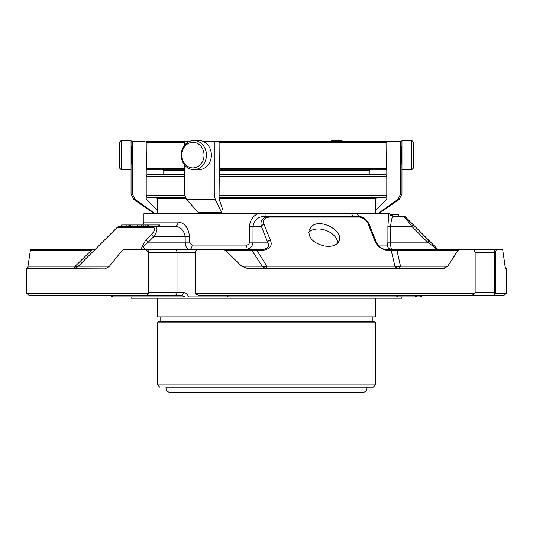 <?xml version="1.0" encoding="UTF-8"?>
<svg xmlns="http://www.w3.org/2000/svg" width="533" height="533" viewBox="0 0 533 533"><rect width="100%" height="100%" fill="white"/><g stroke="black" fill="none" stroke-linecap="round" stroke-linejoin="round"><path stroke-width="0.8" d="M73.174 268.346A7.275 7.275 90 0 0 78.318 266.214A7.275 3.065 45 0 1 75.22 266.214A7.275 2.892 -90 0 1 73.174 268.346L28.062 268.346L27.976 266.214A2.912 2.092 -173.3 0 0 27.936 266.22L30.554 249.504A2.912 2.865 -90 0 1 31.194 249.431L92.249 249.431A2.912 1.159 90 0 0 91.429 250.283L30.374 250.283A2.912 1.159 -90 0 1 31.194 249.431A2.912 2.912 0 0 0 30.534 249.504M106.82 268.139L26.65 268.419L106.82 268.139L109.425 266.22L122.277 250.31L123.869 249.504A2.912 1.732 -90 0 1 124.249 249.431A2.912 2.672 -90 0 0 123.556 249.531M263.349 250.283L256.853 250.283L266.893 266.214L394.926 266.214A7.275 4.964 -90 0 0 398.437 268.346A7.275 2.892 90 0 0 400.483 266.214A7.275 5.497 -11.5 0 1 394.926 266.214L391.169 250.283L386.598 250.283A2.912 2.032 90 0 0 385.159 249.431L458.806 249.431A2.912 1.159 90 0 0 457.994 250.283A2.912 1.679 31.4 0 1 458.147 250.31L447.76 266.22L444.029 268.419A2.912 2.152 -90 0 0 443.543 268.346L266.906 268.346L266.893 266.214A7.275 4.664 -33.3 0 1 262.183 266.214A7.275 6.676 -90 0 0 266.906 268.346L247.365 268.346L241.716 266.214L262.183 266.214L251.843 250.283A2.912 2.672 -90 0 0 249.957 249.431L263.389 249.431C268.585 248.045 269.984 245.62 267.599 242.155L261.397 226.438C259.944 220.782 262.496 217.384 269.045 216.258L265.068 216.258C258.285 216.478 254.268 219.869 253.002 226.438L261.397 226.438A2.912 1.985 158.3 0 1 264.068 224.386L270.358 240.097C272.636 245.46 270.304 248.851 263.349 250.283L263.389 249.431L223.507 249.431A2.912 0.526 90 0 0 223.394 249.504L197.936 249.504L195.884 250.477L195.218 252.342L177.003 252.342A2.912 2.672 -90 0 0 174.331 249.431L146.055 249.431A2.912 1.466 90 0 0 145.729 249.504L123.869 249.504M447.76 266.22A2.912 1.599 -145.8 0 0 447.727 266.214L443.543 268.346L247.312 268.419L241.709 266.22L225.339 250.31L223.394 249.504M121.617 226.438L121.617 224.986L159.66 224.986M30.208 250.31A2.912 2.052 10.5 0 1 30.374 250.283L27.976 266.214L75.22 266.214L91.429 250.283M104.468 240.11L117.12 227.484L119.439 226.438A2.912 2.905 90 0 0 117.387 227.291L104.481 240.097A2.912 0.78 44.7 0 0 104.468 240.11L78.318 266.214L109.432 266.214M27.936 266.22L27.416 268.419M105.654 268.346A2.912 1.959 90 0 0 105.214 268.419M256.966 249.431L256.853 250.283L225.399 250.283A2.912 2.672 -90 0 0 223.507 249.431L198.123 249.431A2.912 2.672 -90 0 0 197.17 249.624M140.812 249.431L145.669 240.097L151.179 234.567C155.043 230.749 155.709 228.324 153.198 227.291L117.387 227.291M104.481 240.097L94.281 250.283M225.339 250.31A2.912 0.373 -45.3 0 1 225.399 250.283L241.709 266.22M444.029 268.419L247.312 268.419M495.537 293.19L506.35 293.19L506.35 268.419L505.584 268.419L505.064 266.22L502.792 250.31L502.446 249.504L496.343 249.504A2.912 2.792 -90 0 0 495.717 249.431A2.912 1.159 90 0 0 494.564 252.342L494.564 292.497A2.912 1.159 90 0 0 494.757 294.116L495.517 292.497L475.143 292.497L475.143 252.342L473.724 249.504L459.333 249.504L458.147 250.31M397.758 249.431A2.912 1.159 90 0 0 396.938 250.283L400.483 266.214L447.727 266.214L457.994 250.283L391.169 250.283A2.912 2.105 90 0 0 389.683 249.431M502.466 249.504L502.446 249.504A2.912 2.912 0 0 0 501.806 249.431A2.912 2.865 90 0 1 502.446 249.504M405.553 217.111A2.912 2.912 90 0 0 403.494 216.258L398.811 216.258L398.811 214.799L390.196 214.799M412.828 224.386A2.912 0.786 134.8 0 1 411.842 226.438C407.792 220.782 405.007 217.384 403.494 216.258C405.073 216.585 405.919 217.018 406.033 217.564L437.893 249.431M418.891 230.429L428.532 240.11A2.912 0.78 135.3 0 1 427.533 242.155L411.842 226.438L387.904 226.438L388.764 213.733L389.483 213.733L393.447 216.258C392.135 216.478 391.195 219.869 390.622 226.438L390.622 242.155C390.709 246.612 391.075 249.038 391.715 249.431A4.364 4.304 90 0 1 387.411 245.067L387.904 242.155L387.904 226.438M428.519 240.097A2.912 0.78 135.3 0 1 428.532 240.11L438.259 249.79M392.188 249.431L436.667 249.431C435.488 248.045 432.443 245.62 427.533 242.155L387.904 242.155M386.598 250.283C380.549 248.858 376.518 245.466 374.506 240.097A2.912 1.972 -21.4 0 1 375.845 241.096L369.635 225.366C366.577 218.15 360.988 216.271 358.343 216.258L269.045 216.258L269.085 217.111C264.108 218.137 262.436 220.562 264.068 224.386M374.506 240.097L368.363 224.386A2.912 1.985 -21.7 0 1 369.635 225.366M311.718 226.332C320.806 217.857 343.725 231.255 339.141 240.876C336.943 245.413 331.972 247.112 324.237 245.98C313.004 243.001 307.974 237.631 309.133 229.863L311.718 226.332M368.363 224.386C366.951 220.569 364.072 218.144 359.722 217.111A2.912 1.952 -90 0 0 358.343 216.258M270.358 240.097A2.912 1.972 158.6 0 0 267.599 242.155L253.002 242.155C252.529 246.612 250.064 249.038 245.613 249.431L189.442 249.431C186.87 249.044 185.451 246.619 185.184 242.155L148.274 242.155L143.47 246.493L144.496 249.431M145.669 240.097A2.912 0.78 44.7 0 1 148.274 242.155L153.77 236.625A2.912 0.78 -135.1 0 0 151.179 234.567M119.439 226.438L154.757 226.438A2.912 2.212 90 0 0 153.198 227.291M154.757 226.438C158.015 227.551 157.681 230.949 153.77 236.625L185.184 236.625C183.938 230.076 180.5 226.678 174.877 226.438L154.757 226.438M148.7 224.986L148.7 226.438M158.834 224.986L158.834 226.438M131.971 224.986L131.971 226.438L132.071 224.986M137.221 224.986L137.221 226.438L138.973 226.438L138.973 224.986M130.445 224.986L130.445 226.438M92.249 249.431L74.194 249.431M148.187 292.497L148.274 294.116A2.912 2.672 -90 0 0 148.727 292.497L148.187 292.497L148.187 252.342L145.729 249.504M148.274 294.116L146.682 295.409L28.869 295.409L26.65 293.19L148.114 293.19M148.187 252.342L148.727 252.342A2.912 2.672 -90 0 0 146.055 249.431L124.249 249.431A2.912 2.912 0 0 0 123.163 249.644M475.143 292.497L474.123 294.116L471.712 295.409L198.749 295.409L195.904 294.116L195.218 292.497L195.218 252.342M195.305 293.19L475.096 293.19M473.164 249.431A2.912 2.912 0 0 1 473.917 249.531L473.724 249.504A2.912 2.512 90 0 0 473.164 249.431L458.806 249.431A2.912 2.339 -90 0 1 459.333 249.504M407.892 249.431L501.806 249.431M496.343 249.504L495.517 252.342L495.517 292.497M386.945 249.431L388.504 249.431M390.649 214.799L390.649 215.239M398.811 216.258L393.441 216.258A4.364 4.364 90 0 1 389.483 213.733M142.804 224.986L143.917 222.074L178.029 222.074C184.605 222.774 188.442 227.624 189.528 236.625L185.184 236.625L185.184 242.155L189.528 242.155L192.093 245.067A4.364 2.652 -90 0 1 189.442 249.431L151.352 249.431M95.107 249.431L59.836 249.431M174.331 295.409L146.682 295.409L174.331 295.409A2.912 2.672 -90 0 0 177.003 292.497L148.727 292.497L148.727 252.342L177.003 252.342L177.003 292.497L183.285 292.497C185.597 292.71 187.383 294.169 188.622 296.888L396.519 296.888L398.124 295.409L397.018 296.881L420.004 296.888L423.275 295.409M228.737 249.431L174.331 249.431M494.757 294.116L494.271 295.409L471.712 295.409M494.271 295.409L504.131 295.409L506.35 293.19M181.333 295.409L184.898 296.888L112.996 296.888L109.725 295.409L181.333 295.409A2.912 1.952 -90 0 0 183.285 292.497M228.73 295.409L227.471 296.888L224.879 296.888M418.658 295.409L414.96 296.888L412.275 296.888M403.494 216.258L393.441 216.258M354.372 216.258L265.068 216.258L265.114 213.733L351.627 213.733A4.364 3.018 -90 0 0 354.372 216.258M192.093 245.067L246.333 245.067C248.205 244.973 249.277 244.001 249.551 242.155L249.551 226.438C249.877 220.715 252.575 216.478 257.639 213.733L265.114 213.733M246.333 245.067A4.364 0.72 -90 0 1 245.613 249.431M178.029 222.074A4.364 3.151 -90 0 1 174.877 226.438M351.627 213.733L388.764 213.733M356.59 213.733L358.989 216.285M143.917 222.074L143.917 213.733L257.639 213.733M266.5 392.441L170.413 392.441C167.715 392.181 166.243 390.702 165.976 388.011L367.024 388.011C366.757 390.702 365.285 392.181 362.587 392.441L266.5 392.441M165.976 388.011L165.976 387.151L373.233 387.151L367.024 387.151L367.024 388.011M160.1 321.366L160.1 316.935L372.9 316.935L372.9 321.366L374.712 321.366L158.288 321.366L157.548 322.105L375.452 322.105L374.712 321.366M375.525 298.214L375.525 316.922L157.475 316.922L157.475 298.214M401.909 296.888L401.909 298.214L131.091 298.214L131.091 296.888M369.242 174.384L219.083 174.384L384.913 174.384L369.242 174.384L369.242 170.46L219.083 170.46M184.598 168.555L146.762 168.555L146.209 169.707L146.209 175.43L148.087 174.384L184.598 174.384L163.758 174.384L163.758 170.46L162.598 169.294M148.087 174.384L163.758 174.384M411.842 169.654L413.588 167.908L413.588 142.304L411.842 140.559L401.949 140.559L401.949 169.654L411.842 169.654L411.842 140.559M121.158 140.559L119.412 142.304L119.412 167.908L121.158 169.654L131.051 169.654L131.051 140.559L121.158 140.559L121.158 169.654M182.126 141.285L184.878 141.285M219.196 141.285L353.146 141.578M192.959 142.304A12.805 11.086 90 0 1 202.56 161.506A12.805 11.086 90 0 1 183.352 161.506A12.805 11.086 90 0 1 192.959 142.304M342.906 141.212A14.551 12.599 -90 0 0 339.168 140.559L334.224 140.559A14.551 12.599 -90 0 0 330.487 141.212M337.962 141.212A14.551 12.599 -90 0 0 334.224 140.559M193.832 140.559A14.551 12.599 90 0 1 206.431 155.11A14.551 12.599 90 0 1 193.832 169.654A14.551 12.599 90 0 1 181.227 155.11A14.551 12.599 90 0 1 193.832 140.559L198.776 140.559A14.551 12.599 90 0 1 211.374 155.11A14.551 12.599 90 0 1 198.776 169.654L193.832 169.654M387.125 141.951L387.864 141.212L401.209 141.212L401.949 141.951L400.623 141.951L399.897 141.212L400.623 141.951L400.623 193.985L401.949 193.985L401.949 164.564C401.569 164.237 401.562 146.009 401.949 145.649M131.051 145.649C131.431 145.975 131.438 164.204 131.051 164.564L131.051 193.985L132.377 193.985L135.169 199.435L132.377 193.985L132.377 141.951L133.103 141.212L145.136 141.212M386.392 169.294L219.223 169.294M184.598 169.294L146.615 169.294M386.132 141.578L219.31 141.578M184.671 141.578L146.868 141.578L180.44 141.285M386.758 141.212L386.039 141.811L386.238 168.555L219.27 168.555L219.09 141.212L202.513 141.212M400.623 193.985L397.831 199.435L399.11 199.435L380.289 212.614L379.289 212.614L379.289 213.733M397.831 199.435L379.289 212.614M347.929 141.212L313.91 141.212M133.89 199.435L135.169 199.435L153.711 212.614L152.711 212.614L133.89 199.435L131.051 193.985M132.377 141.951L131.051 141.951L131.791 141.212L133.103 141.212M146.242 141.212L146.961 141.811L146.762 168.555M219.27 168.555L219.083 199.009L223.041 210.582L223.014 213.733M386.238 168.555L386.791 169.707L386.791 199.009L375.399 210.582L375.465 213.733M184.598 145.203L184.598 141.951L185.071 141.212L190.094 141.212M204.159 141.951L214.273 141.951L214.526 141.212M184.598 165.01L184.598 193.985L186.423 199.435L198.523 212.614L198.523 213.733M214.273 141.951L214.273 193.985L215.245 199.435L186.423 199.435M215.245 199.435L221.681 212.614L198.523 212.614M221.681 212.614L221.681 213.733M185.944 198.829L157.402 198.829L156.242 197.663L185.317 197.663L148.087 197.663L146.209 196.617L146.209 199.009L146.209 169.707M157.535 213.733L157.601 210.582L146.209 199.009M153.711 212.614L153.711 213.733M219.083 197.663L384.913 197.663L219.083 197.663M337.775 243.108A16.003 10.52 20.2 0 0 325.89 230.383A16.003 10.52 20.2 0 0 308.667 232.501M269.085 217.111L359.722 217.111M143.617 224.986L143.617 226.438M145.163 224.986L145.163 226.438M147.075 224.986L147.075 226.438M139.073 224.986L139.073 226.438M141.518 224.986L141.518 226.438M128.879 224.986L128.879 226.438M197.936 249.504A2.912 0.833 -90 0 1 198.123 249.431A2.912 2.912 0 0 0 195.884 250.477M475.143 252.342L495.517 252.342M249.551 242.155L253.002 242.155L253.002 226.438L249.551 226.438M378.183 245.067L387.411 245.067M189.528 242.155L189.528 236.625M159.767 387.151L157.548 384.933L375.452 384.933L373.233 387.151M184.598 170.46L163.758 170.46M386.238 142.318L219.27 142.318M184.598 142.318L146.762 142.318M184.598 141.951L188.449 141.951M184.598 193.985L214.273 193.985M184.598 176.596L146.209 176.596M386.791 176.596L219.083 176.596M146.209 195.444L184.704 195.444M219.083 195.444L386.791 195.444M219.083 198.829L375.598 198.829L376.758 197.663M506.35 268.419L505.704 268.346M406.039 217.571L418.498 230.029M385.159 249.431L382.561 248.704C381.701 249.004 375.938 243.115 375.845 241.096M143.517 224.986L143.517 226.438M147.541 224.986L147.541 226.438M159.727 224.986L159.727 226.438M126.887 224.986L126.887 226.438M129.366 224.986L129.366 226.438M26.65 293.19L26.65 268.419M375.452 384.933L375.452 322.105M157.548 384.933L157.548 322.105M369.242 170.46L370.402 169.294M399.11 199.435L401.949 193.985M152.711 212.614L152.711 213.733M380.289 212.614L380.289 213.733M386.791 175.43L384.913 174.384M386.791 196.617L384.913 197.663M157.402 198.829L157.402 210.375M375.598 198.829L375.598 210.375"/></g></svg>
